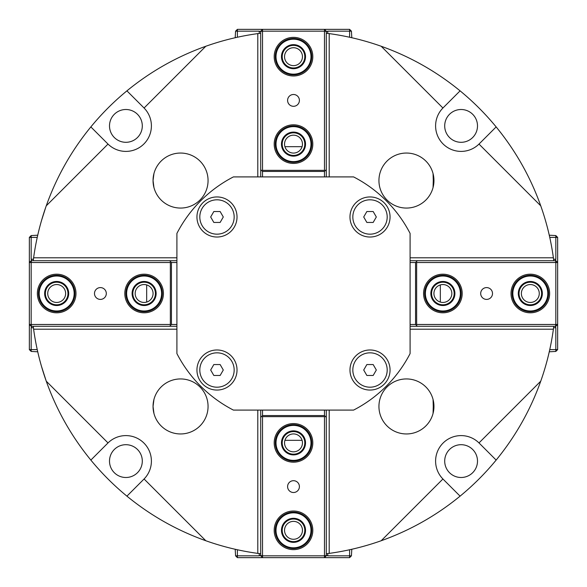 <?xml version="1.0" encoding="UTF-8"?>
<svg xmlns="http://www.w3.org/2000/svg" width="587" height="587" viewBox="0 0 587 587"><rect width="100%" height="100%" fill="white"/><g stroke="black" fill="none" stroke-linecap="round" stroke-linejoin="round"><path stroke-width="0.88" d="M237.39 37.245L237.39 31.17L235.57 31.17L235.204 37.729L236.664 37.407M350.336 37.407L351.796 37.729L351.43 31.17L349.61 31.17L349.61 29.35L351.43 31.17M549.755 237.39L555.83 237.39L555.83 235.57L549.271 235.204L549.593 236.664M549.593 350.336L549.271 351.796L555.83 351.43L555.83 349.61L557.65 349.61L555.83 351.43M37.245 349.61L31.17 349.61L31.17 351.43L37.729 351.796L37.407 350.336M37.407 236.664L37.729 235.204L31.17 235.57L31.17 237.39L29.35 237.39L31.17 235.57M236.664 549.593L235.204 549.271L235.57 555.83L237.39 555.83L237.39 557.65L235.57 555.83M349.61 549.755L349.61 555.83L351.43 555.83L351.796 549.271L350.336 549.593M391.008 49.968L392.013 50.372M432.289 70.895L433.206 71.467M46.256 205.824C56.565 176.944 71.431 150.646 90.853 126.917A262.33 262.33 0 0 1 126.917 90.853C150.646 71.431 176.944 56.565 205.824 46.256L144.072 108.008A25.505 25.505 0 0 1 143.932 143.932A25.505 25.505 0 0 1 108.008 144.072L46.256 205.824L45.742 207.277L46.256 205.824A262.33 262.33 0 0 0 33.613 257.796L33.232 260.709M260.709 33.232L257.796 33.613A262.33 262.33 0 0 0 205.824 46.256M381.176 46.256C410.056 56.565 436.354 71.431 460.083 90.853A262.33 262.33 0 0 1 496.147 126.917C515.569 150.646 530.435 176.944 540.744 205.824L478.992 144.072A25.505 25.505 0 0 1 443.068 143.932A25.505 25.505 0 0 1 442.928 108.008L381.176 46.256A262.33 262.33 0 0 0 329.204 33.613L326.291 33.232M553.768 260.709L553.387 257.796A262.33 262.33 0 0 0 540.744 205.824L540.898 206.264M540.744 381.176C530.435 410.056 515.569 436.354 496.147 460.083A262.33 262.33 0 0 1 460.083 496.147C436.354 515.569 410.056 530.435 381.176 540.744L442.928 478.992A25.505 25.505 0 0 1 443.068 443.068A25.505 25.505 0 0 1 478.992 442.928L540.744 381.176A262.33 262.33 0 0 0 553.387 329.204L553.768 326.291M326.291 553.768L329.204 553.387A262.33 262.33 0 0 0 381.176 540.744M205.824 540.744C176.944 530.435 150.646 515.569 126.917 496.147A262.33 262.33 0 0 1 90.853 460.083C71.431 436.354 56.565 410.056 46.256 381.176L108.008 442.928A25.505 25.505 0 0 1 143.932 443.068A25.505 25.505 0 0 1 144.072 478.992L205.824 540.744A262.33 262.33 0 0 0 257.796 553.387L260.709 553.768M33.232 326.291L33.613 329.204A262.33 262.33 0 0 0 46.256 381.176L41.494 366.369L46.256 381.176M189.674 534.405L190.922 534.94M158.461 518.402L159.627 519.099M45.742 207.284L41.494 220.631M53.182 398.683L52.162 396.313M61.833 416.565L62.266 417.379M62.266 169.621L61.833 170.435L62.266 169.621M52.162 190.687L53.182 188.317M534.838 396.313L533.818 398.683M533.818 188.317L534.838 190.687M525.167 170.435L524.734 169.621M433.059 187.51L433.433 185.881L433.059 173.598L433.433 175.227L433.059 187.51M433.059 413.402L433.433 411.773L433.059 399.49L433.433 401.119L433.059 413.402M153.941 187.51L153.046 180.554L153.941 173.598L153.046 180.554L153.941 187.51M153.941 413.402L153.046 406.446L153.941 399.49L153.046 406.446L153.941 413.402M378.938 406.446A27.508 27.508 0 0 1 406.446 378.938A27.508 27.508 0 0 1 433.954 406.446A27.508 27.508 0 0 1 406.446 433.954A27.508 27.508 0 0 1 378.938 406.446M153.046 180.554A27.508 27.508 0 0 1 180.554 153.046A27.508 27.508 0 0 1 208.062 180.554A27.508 27.508 0 0 1 180.554 208.062A27.508 27.508 0 0 1 153.046 180.554M378.938 180.554A27.508 27.508 0 0 1 406.446 153.046A27.508 27.508 0 0 1 433.954 180.554A27.508 27.508 0 0 1 406.446 208.062A27.508 27.508 0 0 1 378.938 180.554M153.046 406.446A27.508 27.508 0 0 1 180.554 378.938A27.508 27.508 0 0 1 208.062 406.446A27.508 27.508 0 0 1 180.554 433.954A27.508 27.508 0 0 1 153.046 406.446M33.613 329.204L176.907 329.204M257.796 410.093L257.796 553.387M176.907 257.796L33.613 257.796M257.796 33.613L257.796 176.907M329.204 176.907L329.204 33.613M553.387 257.796L410.093 257.796M410.093 329.204L553.387 329.204M329.204 553.387L329.204 410.093M496.147 126.917L478.992 144.072M460.083 90.853L442.928 108.008M460.083 496.147L442.928 478.992M496.147 460.083L478.992 442.928M90.853 460.083L108.008 442.928M126.917 496.147L144.072 478.992M144.072 108.008L126.917 90.853M90.853 126.917L108.008 144.072M444.704 461.096A16.392 16.392 0 0 0 469.299 475.294A16.392 16.392 0 0 0 469.299 446.898A16.392 16.392 0 0 0 444.704 461.096M109.505 125.904A16.392 16.392 0 0 0 134.1 140.102A16.392 16.392 0 0 0 134.1 111.706A16.392 16.392 0 0 0 109.505 125.904M444.704 125.904A16.392 16.392 0 0 0 469.299 140.102A16.392 16.392 0 0 0 469.299 111.706A16.392 16.392 0 0 0 444.704 125.904M109.505 461.096A16.392 16.392 0 0 0 134.1 475.294A16.392 16.392 0 0 0 134.1 446.898A16.392 16.392 0 0 0 109.505 461.096M349.977 370.015A20.039 20.039 0 0 1 370.015 349.977A20.039 20.039 0 0 1 390.054 370.015A20.039 20.039 0 0 1 370.015 390.054A20.039 20.039 0 0 1 349.977 370.015M196.946 216.985A20.039 20.039 0 0 1 216.985 196.946A20.039 20.039 0 0 1 237.023 216.985A20.039 20.039 0 0 1 216.985 237.023A20.039 20.039 0 0 1 196.946 216.985M349.977 216.985A20.039 20.039 0 0 1 370.015 196.946A20.039 20.039 0 0 1 390.054 216.985A20.039 20.039 0 0 1 370.015 237.023A20.039 20.039 0 0 1 349.977 216.985M196.946 370.015A20.039 20.039 0 0 1 216.985 349.977A20.039 20.039 0 0 1 237.023 370.015A20.039 20.039 0 0 1 216.985 390.054A20.039 20.039 0 0 1 196.946 370.015M233.413 176.907A131.165 131.165 0 0 0 176.907 233.413L176.907 353.587A131.165 131.165 0 0 0 233.413 410.093L353.587 410.093A131.165 131.165 0 0 0 410.093 353.587L410.093 233.413A131.165 131.165 0 0 0 353.587 176.907L233.413 176.907M440.331 302.085L440.331 284.915M433.925 293.5A8.959 8.959 0 0 0 447.36 301.256A8.959 8.959 0 0 0 447.36 285.744A8.959 8.959 0 0 0 433.925 293.5M480.694 293.5A5.907 5.907 0 0 1 486.601 287.593A5.907 5.907 0 0 1 492.508 293.5A5.907 5.907 0 0 1 486.601 299.407A5.907 5.907 0 0 1 480.694 293.5M410.093 262.528L415.552 262.528L416.102 261.985L416.645 262.528L555.83 262.528L555.405 260.283L555.83 259.249L553.585 259.249M555.83 235.57L557.65 237.39L555.83 237.39L555.83 259.249M553.585 327.751L555.83 327.751L555.405 326.717L555.83 324.472L416.645 324.472L416.102 325.015L415.552 324.472L410.093 324.472M410.093 326.291L555.83 326.291L555.405 326.717M417.379 326.291L416.102 325.015M416.102 261.985L417.379 260.709L410.093 260.709M557.65 349.61L557.65 262.528L555.83 260.709L417.379 260.709M555.83 327.751L555.83 349.61L549.755 349.61M557.65 237.39L557.65 262.528L555.83 262.528L555.83 324.472L557.65 324.472L555.83 326.291M555.83 260.709L555.405 260.283M416.645 324.472L416.645 262.528M415.552 262.528L415.552 324.472M462.189 293.5A19.312 19.312 0 0 0 433.228 276.778A19.312 19.312 0 0 0 433.228 310.222A19.312 19.312 0 0 0 462.189 293.5M549.637 293.5A19.312 19.312 0 0 0 520.669 276.778A19.312 19.312 0 0 0 520.669 310.222A19.312 19.312 0 0 0 549.637 293.5M424.665 293.5A18.219 18.219 0 0 1 442.884 275.281A18.219 18.219 0 0 1 461.096 293.5M512.106 293.5A18.219 18.219 0 0 1 530.325 275.281A18.219 18.219 0 0 1 548.544 293.5A18.219 18.219 0 0 1 530.325 311.719A18.219 18.219 0 0 1 512.106 293.5M521.366 293.5A8.959 8.959 0 0 0 534.801 301.256A8.959 8.959 0 0 0 534.801 285.744A8.959 8.959 0 0 0 521.366 293.5M302.085 146.669L284.915 146.669M293.5 153.075A8.959 8.959 0 0 0 301.256 139.64A8.959 8.959 0 0 0 285.744 139.64A8.959 8.959 0 0 0 293.5 153.075M293.5 106.306A5.907 5.907 0 0 1 287.593 100.399A5.907 5.907 0 0 1 293.5 94.492A5.907 5.907 0 0 1 299.407 100.399A5.907 5.907 0 0 1 293.5 106.306M262.528 176.907L262.528 171.448L261.985 170.898L262.528 170.355L262.528 31.17L260.283 31.595L259.249 31.17L259.249 33.415M235.57 31.17L237.39 29.35L237.39 31.17L259.249 31.17M327.751 33.415L327.751 31.17L326.717 31.595L324.472 31.17L324.472 170.355L325.015 170.898L324.472 171.448L324.472 176.907M326.291 176.907L326.291 31.17L326.717 31.595M326.291 169.621L325.015 170.898M261.985 170.898L260.709 169.621L260.709 176.907M349.61 29.35L262.528 29.35L260.709 31.17L260.709 169.621M327.751 31.17L349.61 31.17L349.61 37.245M237.39 29.35L262.528 29.35L262.528 31.17L324.472 31.17L324.472 29.35L326.291 31.17M260.709 31.17L260.283 31.595M324.472 170.355L262.528 170.355M262.528 171.448L324.472 171.448M293.5 124.811A19.312 19.312 0 0 0 276.778 153.772A19.312 19.312 0 0 0 310.222 153.772A19.312 19.312 0 0 0 293.5 124.811M293.5 37.363A19.312 19.312 0 0 0 276.778 66.331A19.312 19.312 0 0 0 310.222 66.331A19.312 19.312 0 0 0 293.5 37.363M293.5 162.335A18.219 18.219 0 0 1 275.281 144.116A18.219 18.219 0 0 1 293.5 125.904M293.5 74.894A18.219 18.219 0 0 1 275.281 56.675A18.219 18.219 0 0 1 293.5 38.456M293.5 65.634A8.959 8.959 0 0 0 301.256 52.199A8.959 8.959 0 0 0 285.744 52.199A8.959 8.959 0 0 0 293.5 65.634M146.669 284.915L146.669 302.085M153.075 293.5A8.959 8.959 0 0 0 139.64 285.744A8.959 8.959 0 0 0 139.64 301.256A8.959 8.959 0 0 0 153.075 293.5M106.306 293.5A5.907 5.907 0 0 1 100.399 299.407A5.907 5.907 0 0 1 94.492 293.5A5.907 5.907 0 0 1 100.399 287.593A5.907 5.907 0 0 1 106.306 293.5M176.907 324.472L171.448 324.472L170.898 325.015L170.355 324.472L31.17 324.472L31.595 326.717L31.17 327.751L33.415 327.751M31.17 351.43L29.35 349.61L31.17 349.61L31.17 327.751M33.415 259.249L31.17 259.249L31.595 260.283L31.17 262.528L170.355 262.528L170.898 261.985L171.448 262.528L176.907 262.528M176.907 260.709L31.17 260.709L31.595 260.283M169.621 260.709L170.898 261.985M170.898 325.015L169.621 326.291L176.907 326.291M29.35 237.39L29.35 324.472L31.17 326.291L169.621 326.291M31.17 259.249L31.17 237.39L37.245 237.39M29.35 349.61L29.35 324.472L31.17 324.472L31.17 262.528L29.35 262.528L31.17 260.709M31.17 326.291L31.595 326.717M170.355 262.528L170.355 324.472M171.448 324.472L171.448 262.528M124.811 293.5A19.312 19.312 0 0 0 153.772 310.222A19.312 19.312 0 0 0 153.772 276.778A19.312 19.312 0 0 0 124.811 293.5M37.363 293.5A19.312 19.312 0 0 0 66.331 310.222A19.312 19.312 0 0 0 66.331 276.778A19.312 19.312 0 0 0 37.363 293.5M162.335 293.5A18.219 18.219 0 0 1 144.116 311.719A18.219 18.219 0 0 1 125.904 293.5A18.219 18.219 0 0 1 144.116 275.281A18.219 18.219 0 0 1 162.335 293.5M74.894 293.5A18.219 18.219 0 0 1 56.675 311.719A18.219 18.219 0 0 1 38.456 293.5A18.219 18.219 0 0 1 56.675 275.281A18.219 18.219 0 0 1 74.894 293.5M65.634 293.5A8.959 8.959 0 0 0 52.199 285.744A8.959 8.959 0 0 0 52.199 301.256A8.959 8.959 0 0 0 65.634 293.5M284.915 440.331L302.085 440.331M293.5 433.925A8.959 8.959 0 0 0 285.744 447.36A8.959 8.959 0 0 0 301.256 447.36A8.959 8.959 0 0 0 293.5 433.925M293.5 480.694A5.907 5.907 0 0 1 299.407 486.601A5.907 5.907 0 0 1 293.5 492.508A5.907 5.907 0 0 1 287.593 486.601A5.907 5.907 0 0 1 293.5 480.694M324.472 410.093L324.472 415.552L325.015 416.102L324.472 416.645L324.472 555.83L326.717 555.405L327.751 555.83L327.751 553.585M351.43 555.83L349.61 557.65L349.61 555.83L327.751 555.83M259.249 553.585L259.249 555.83L260.283 555.405L262.528 555.83L262.528 416.645L261.985 416.102L262.528 415.552L262.528 410.093M260.709 410.093L260.709 555.83L260.283 555.405M260.709 417.379L261.985 416.102M325.015 416.102L326.291 417.379L326.291 410.093M237.39 557.65L324.472 557.65L326.291 555.83L326.291 417.379M259.249 555.83L237.39 555.83L237.39 549.755M349.61 557.65L324.472 557.65L324.472 555.83L262.528 555.83L262.528 557.65L260.709 555.83M326.291 555.83L326.717 555.405M262.528 416.645L324.472 416.645M324.472 415.552L262.528 415.552M293.5 462.189A19.312 19.312 0 0 0 310.222 433.228A19.312 19.312 0 0 0 276.778 433.228A19.312 19.312 0 0 0 293.5 462.189M293.5 549.637A19.312 19.312 0 0 0 310.222 520.669A19.312 19.312 0 0 0 276.778 520.669A19.312 19.312 0 0 0 293.5 549.637M293.5 461.096A18.219 18.219 0 0 1 275.281 442.884A18.219 18.219 0 0 1 293.5 424.665A18.219 18.219 0 0 1 311.704 442.172A18.219 18.219 0 0 1 294.916 461.044A18.219 18.219 0 0 0 311.66 441.468A18.219 18.219 0 0 0 292.084 424.717A18.219 18.219 0 0 0 275.34 444.293A18.219 18.219 0 0 0 294.916 461.044M294.916 548.485A18.219 18.219 0 0 0 311.66 528.909A18.219 18.219 0 0 0 292.084 512.165A18.219 18.219 0 0 0 275.34 531.741A18.219 18.219 0 0 0 294.916 548.485A18.219 18.219 0 0 1 275.281 530.325A18.219 18.219 0 0 1 293.5 512.106M293.5 521.366A8.959 8.959 0 0 0 285.744 534.801A8.959 8.959 0 0 0 301.256 534.801A8.959 8.959 0 0 0 293.5 521.366M529.445 282.237A11.292 11.292 0 0 0 519.062 294.373A11.292 11.292 0 0 0 531.198 304.763A11.292 11.292 0 0 0 541.588 292.627A11.292 11.292 0 0 0 529.445 282.237M531.741 311.66A18.219 18.219 0 0 0 548.485 292.084A18.219 18.219 0 0 0 528.909 275.34A18.219 18.219 0 0 0 512.165 294.916A18.219 18.219 0 0 0 531.741 311.66M531.683 310.934A17.485 17.485 0 0 0 547.759 292.143A17.485 17.485 0 0 0 528.968 276.066A17.485 17.485 0 0 0 512.891 294.857A17.485 17.485 0 0 0 531.683 310.934M531.257 305.489A12.026 12.026 0 0 0 542.315 292.568A12.026 12.026 0 0 0 529.393 281.511A12.026 12.026 0 0 0 518.336 294.432A12.026 12.026 0 0 0 531.257 305.489M442.004 282.237A11.292 11.292 0 0 0 431.621 294.373A11.292 11.292 0 0 0 443.757 304.763A11.292 11.292 0 0 0 454.14 292.627A11.292 11.292 0 0 0 442.004 282.237M444.293 311.66A18.219 18.219 0 0 0 461.044 292.084A18.219 18.219 0 0 0 441.468 275.34A18.219 18.219 0 0 0 424.717 294.916A18.219 18.219 0 0 0 444.293 311.66M444.242 310.934A17.485 17.485 0 0 0 460.318 292.143A17.485 17.485 0 0 0 441.527 276.066A17.485 17.485 0 0 0 425.443 294.857A17.485 17.485 0 0 0 444.242 310.934M443.816 305.489A12.026 12.026 0 0 0 454.866 292.568A12.026 12.026 0 0 0 441.945 281.511A12.026 12.026 0 0 0 430.895 294.432A12.026 12.026 0 0 0 443.816 305.489M292.627 132.86A11.292 11.292 0 0 0 282.237 144.996A11.292 11.292 0 0 0 294.373 155.379A11.292 11.292 0 0 0 304.763 143.243A11.292 11.292 0 0 0 292.627 132.86M294.916 162.283A18.219 18.219 0 0 0 311.66 142.707A18.219 18.219 0 0 0 292.084 125.956A18.219 18.219 0 0 0 275.34 145.532A18.219 18.219 0 0 0 294.916 162.283M294.857 161.557A17.485 17.485 0 0 0 310.934 142.758A17.485 17.485 0 0 0 292.143 126.682A17.485 17.485 0 0 0 276.066 145.473A17.485 17.485 0 0 0 294.857 161.557M294.432 156.105A12.026 12.026 0 0 0 305.489 143.184A12.026 12.026 0 0 0 292.568 132.134A12.026 12.026 0 0 0 281.511 145.055A12.026 12.026 0 0 0 294.432 156.105M292.627 45.412A11.292 11.292 0 0 0 282.237 57.555A11.292 11.292 0 0 0 294.373 67.938A11.292 11.292 0 0 0 304.763 55.802A11.292 11.292 0 0 0 292.627 45.412M294.916 74.835A18.219 18.219 0 0 0 311.66 55.259A18.219 18.219 0 0 0 292.084 38.515A18.219 18.219 0 0 0 275.34 58.091A18.219 18.219 0 0 0 294.916 74.835M294.857 74.109A17.485 17.485 0 0 0 310.934 55.317A17.485 17.485 0 0 0 292.143 39.241A17.485 17.485 0 0 0 276.066 58.032A17.485 17.485 0 0 0 294.857 74.109M294.432 68.664A12.026 12.026 0 0 0 305.489 55.743A12.026 12.026 0 0 0 292.568 44.685A12.026 12.026 0 0 0 281.511 57.607A12.026 12.026 0 0 0 294.432 68.664M55.802 282.237A11.292 11.292 0 0 0 45.412 294.373A11.292 11.292 0 0 0 57.555 304.763A11.292 11.292 0 0 0 67.938 292.627A11.292 11.292 0 0 0 55.802 282.237M58.091 311.66A18.219 18.219 0 0 0 74.835 292.084A18.219 18.219 0 0 0 55.259 275.34A18.219 18.219 0 0 0 38.515 294.916A18.219 18.219 0 0 0 58.091 311.66M58.032 310.934A17.485 17.485 0 0 0 74.109 292.143A17.485 17.485 0 0 0 55.317 276.066A17.485 17.485 0 0 0 39.241 294.857A17.485 17.485 0 0 0 58.032 310.934M57.607 305.489A12.026 12.026 0 0 0 68.664 292.568A12.026 12.026 0 0 0 55.743 281.511A12.026 12.026 0 0 0 44.685 294.432A12.026 12.026 0 0 0 57.607 305.489M143.243 282.237A11.292 11.292 0 0 0 132.86 294.373A11.292 11.292 0 0 0 144.996 304.763A11.292 11.292 0 0 0 155.379 292.627A11.292 11.292 0 0 0 143.243 282.237M145.532 311.66A18.219 18.219 0 0 0 162.283 292.084A18.219 18.219 0 0 0 142.707 275.34A18.219 18.219 0 0 0 125.956 294.916A18.219 18.219 0 0 0 145.532 311.66M145.473 310.934A17.485 17.485 0 0 0 161.557 292.143A17.485 17.485 0 0 0 142.758 276.066A17.485 17.485 0 0 0 126.682 294.857A17.485 17.485 0 0 0 145.473 310.934M145.055 305.489A12.026 12.026 0 0 0 156.105 292.568A12.026 12.026 0 0 0 143.184 281.511A12.026 12.026 0 0 0 132.134 294.432A12.026 12.026 0 0 0 145.055 305.489M292.627 431.621A11.292 11.292 0 0 0 282.237 443.757A11.292 11.292 0 0 0 294.373 454.14A11.292 11.292 0 0 0 304.763 442.004A11.292 11.292 0 0 0 292.627 431.621M294.857 460.318A17.485 17.485 0 0 0 310.934 441.527A17.485 17.485 0 0 0 292.143 425.443A17.485 17.485 0 0 0 276.066 444.242A17.485 17.485 0 0 0 294.857 460.318M294.432 454.866A12.026 12.026 0 0 0 305.489 441.945A12.026 12.026 0 0 0 292.568 430.895A12.026 12.026 0 0 0 281.511 443.816A12.026 12.026 0 0 0 294.432 454.866M292.627 519.062A11.292 11.292 0 0 0 282.237 531.198A11.292 11.292 0 0 0 294.373 541.588A11.292 11.292 0 0 0 304.763 529.445A11.292 11.292 0 0 0 292.627 519.062M294.857 547.759A17.485 17.485 0 0 0 310.934 528.968A17.485 17.485 0 0 0 292.143 512.891A17.485 17.485 0 0 0 276.066 531.683A17.485 17.485 0 0 0 294.857 547.759M294.432 542.315A12.026 12.026 0 0 0 305.489 529.393A12.026 12.026 0 0 0 292.568 518.336A12.026 12.026 0 0 0 281.511 531.257A12.026 12.026 0 0 0 294.432 542.315M220.14 222.451L213.829 222.451L210.674 216.985L213.829 211.525L220.14 211.525L223.295 216.985L220.14 222.451M216.985 199.807A17.177 17.177 0 0 1 234.169 216.985A17.177 17.177 0 0 1 216.985 234.169A17.177 17.177 0 0 1 199.807 216.985A17.177 17.177 0 0 1 216.985 199.807M373.171 375.475L366.86 375.475L363.705 370.015L366.86 364.549L373.171 364.549L376.326 370.015L373.171 375.475M370.015 352.831A17.177 17.177 0 0 1 387.193 370.015A17.177 17.177 0 0 1 370.015 387.193A17.177 17.177 0 0 1 352.831 370.015A17.177 17.177 0 0 1 370.015 352.831M366.86 211.525L373.171 211.525L376.326 216.985L373.171 222.451L366.86 222.451L363.705 216.985L366.86 211.525M370.015 234.169A17.177 17.177 0 0 1 352.831 216.985A17.177 17.177 0 0 1 370.015 199.807A17.177 17.177 0 0 1 387.193 216.985A17.177 17.177 0 0 1 370.015 234.169M220.14 375.475L213.829 375.475L210.674 370.015L213.829 364.549L220.14 364.549L223.295 370.015L220.14 375.475M216.985 352.831A17.177 17.177 0 0 1 234.169 370.015A17.177 17.177 0 0 1 216.985 387.193A17.177 17.177 0 0 1 199.807 370.015A17.177 17.177 0 0 1 216.985 352.831"/></g></svg>
